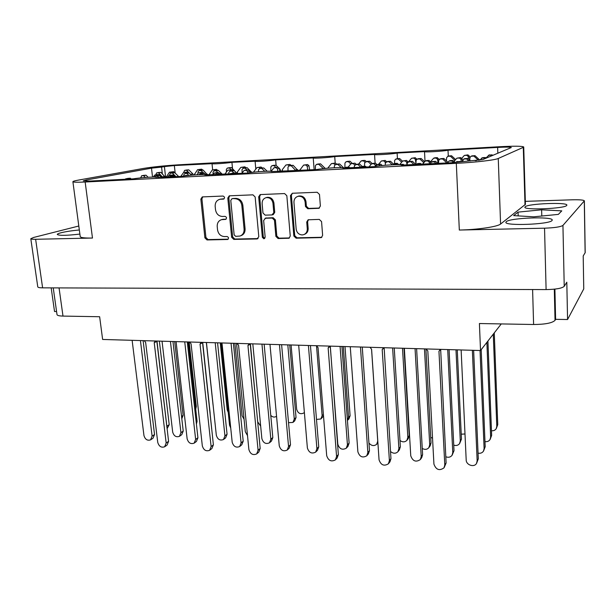 <?xml version="1.0" encoding="UTF-8"?>
<svg xmlns="http://www.w3.org/2000/svg" width="616" height="616" viewBox="0 0 616 616"><rect width="100%" height="100%" fill="white"/><g stroke="black" fill="none" stroke-linecap="round" stroke-linejoin="round"><path stroke-width="0.92" d="M79.325 229.976C71.957 230.654 65.873 231.578 61.084 232.748C58.535 233.41 57.265 233.98 57.28 234.473C59.167 235.736 66.705 235.605 79.872 234.072M566.697 205.475L566.866 205.136C567.59 202.017 528.174 203.603 525.186 206.753L524.901 207.199C523.608 210.333 564.633 208.693 566.697 205.475M552.005 220.536L552.236 220.066C552.983 216.255 510.056 217.825 506.29 221.668L505.898 222.284C504.466 226.118 549.364 224.478 552.005 220.536M319.442 208.054L308.647 208.416L306.368 206.229L306.013 201.748L305.128 202.048C304.273 197.851 301.902 195.942 298.013 196.319C295.257 197.243 293.901 199.284 293.955 202.456L296.165 229.083C296.796 232.694 298.806 234.642 302.194 234.935L303.742 234.657C306.167 233.641 307.346 231.693 307.276 228.821L306.73 222.014L308.131 219.789L319.281 219.404L321.567 221.614L322.63 235.404L321.329 237.584L296.096 238.184L293.847 236.005L290.467 195.603L292.354 193.255L291.383 195.318L294.741 235.635L296.981 237.807L321.845 237.291M263.894 238.815L265.157 237.252L263.648 220.52L265.465 218.249L272.233 218.056L274.459 220.22L275.876 236.375L278.101 238.538L288.95 238.238L290.252 236.074L286.84 195.742L284.584 193.563L260.175 194.579L258.674 196.851L262.354 237.314L263.894 238.815M497.843 153.269L497.636 147.416L448.009 150.204C443.458 151.282 423.847 152.437 424.509 151.598L397.112 153.053C392.23 154.115 373.927 155.232 374.543 154.439L334.719 156.556C329.491 157.588 312.666 158.651 313.221 157.927L275.645 159.875C270.147 160.876 254.585 161.893 255.093 161.223L231.916 162.324L232.525 168.615M275.645 159.875L276.122 165.373M334.719 156.556L335.196 163.071M397.112 153.053L397.443 158.659M231.916 162.324C226.257 163.309 211.55 164.295 212.027 163.663L174.343 165.558L175.175 173.104M448.009 150.204L448.286 156.133M497.636 147.416C506.059 146.978 510.618 147.024 511.311 147.532L482.713 159.606L451.52 162.732L401.578 165.119C402.117 163.979 380.449 165.204 374.305 166.643L342.866 168.029C343.366 166.975 323.346 168.16 316.832 169.554L271.579 171.571C272.033 170.624 253.831 171.756 246.947 173.096L204.781 174.906C205.197 174.043 188.504 175.129 181.366 176.422L155.763 177.346C156.156 176.561 140.463 177.616 133.179 178.863L90.159 181.042L83.252 180.873L86.317 179.98L86.471 181.166M78.802 226.018L33.603 237.468L30.8 238.715C30.946 239.147 32.556 239.339 35.636 239.285L92.477 238.045C84.662 238.169 80.573 237.684 80.211 236.59L72.896 181.705C73.189 182.282 77.285 182.382 85.162 182.005L92.477 238.045M51.182 287.88L54.531 311.511L56.58 311.542M72.896 181.705C72.919 181.297 74.806 180.757 78.54 180.08L143.436 168.438C152.884 166.905 164.487 165.704 178.255 164.834L498.968 146.762C514.137 145.969 522.391 146.046 523.723 146.978L525.425 204.373L500.585 224.031C497.597 226.742 477.508 229.714 459.32 230.045L544.544 228.19C554.539 227.82 560.675 226.896 562.939 225.418L584.368 200.847C583.698 199.977 579.648 199.63 572.233 199.8L525.34 201.355M305.128 202.048L305.49 206.537L307.769 208.732L318.903 208.3L320.374 206.029L319.481 194.464L317.178 192.254L292.354 193.255M258.805 236.729L255.155 196.989L252.945 194.841L229.26 195.826L227.797 198.067L231.647 237.291L233.803 239.408L257.011 238.954L258.805 236.729M220.674 199.23L223.546 199.099C224.986 197.882 224.817 196.866 223.038 196.05L202.271 196.912L200.847 199.13L204.889 237.845L207.007 239.94L227.674 239.485C228.975 238.261 228.767 237.275 227.058 236.521L224.401 236.575C220.62 236.244 218.334 233.995 217.54 229.83L217.217 226.596C217.078 223.015 218.511 220.705 221.514 219.666L225.618 219.388C226.988 218.164 226.804 217.163 225.056 216.378L222.391 216.462C218.595 216.162 216.301 213.906 215.508 209.71L215.177 206.445C215.053 202.687 216.578 200.315 219.758 199.338L220.197 199.222M584.368 200.847L585.2 252.629L583.206 255.948L583.752 288.912L567.567 319.519L566.805 282.213L564.225 286.332C562.008 288.327 555.963 289.405 546.099 289.589L42.612 287.849C39.563 287.818 37.946 287.495 37.776 286.887L30.8 238.715M459.32 230.045L456.31 163.332L85.162 182.005M152.529 177.085L151.505 168.153L86.317 179.98M151.505 168.153L161.584 167.105L162.331 173.743M165.596 177.216L164.41 166.589L161.584 167.105M164.41 166.589L174.343 165.558M525.009 205.013L523.292 147.339L498.259 158.481L500.585 224.031M523.292 147.339L523.723 146.978M456.31 163.332C474.759 162.447 495.179 160.06 498.259 158.481M59.059 287.903L62.994 316.085L99.638 316.74L102.626 339.455L480.526 350.527L501.262 323.924M221.968 219.527L226.134 219.111M202.764 196.866L201.917 198.845L205.936 237.491L208.046 239.578L228.182 239.177M221.706 198.945L224.055 198.852M229.706 195.78L228.821 197.79L232.655 236.929L234.804 239.047L258.065 238.577M232.001 198.783L230.777 200.377L234.142 234.858L235.651 236.344L239.955 236.051C242.843 234.942 244.221 232.655 244.098 229.183L241.849 205.498C241.056 201.232 238.723 198.953 234.858 198.675L232.679 198.568M240.54 235.836L240.948 235.689C243.828 234.588 245.207 232.301 245.083 228.836L244.098 229.183M233.017 198.506L235.866 198.39C239.724 198.668 242.057 200.939 242.843 205.197L245.083 228.836M265.781 218.056L273.173 217.725L275.398 219.881L276.807 236.005L279.025 238.169L289.481 237.945M260.576 194.533L259.644 196.573L263.309 236.944L264.757 238.446M272.98 203.326C272.133 199.23 269.839 197.343 266.104 197.659C263.379 198.529 262.054 200.554 262.131 203.711L262.97 212.997L265.18 215.146L271.964 214.938L273.797 212.651L272.98 203.326L273.92 203.026C273.08 198.945 270.794 197.058 267.059 197.374L266.482 197.544M272.595 214.807L273.327 214.553L274.736 212.335L273.797 212.651M273.92 203.026L274.736 212.335M306.013 201.748C305.159 197.567 302.795 195.657 298.914 196.034L298.275 196.242M304.327 234.411L304.62 234.288C307.045 233.272 308.223 231.331 308.154 228.459L307.276 228.821M308.47 219.72L307.607 221.675L308.154 228.459M554.908 289.112L555.609 319.334L567.567 319.519M555.609 319.334L555.031 320.335C552.321 323.03 545.175 324.416 533.602 324.501L532.601 289.543M480.526 350.527L479.41 323.531L533.602 324.501M62.994 316.085C59.236 315.985 57.242 315.492 57.011 314.607L53.238 287.888M513.636 215.608L533.749 216.817L558.358 214.383L561.784 210.865L541.626 209.802L518.064 212.12L513.636 215.608M518.179 215.877L518.064 212.12M541.787 216.024L541.626 209.802M473.635 350.319L478.301 458.835L476.645 463.186M472.364 350.288L477.161 460.845L476.515 463.425C474.197 467.737 466.158 465.057 466.189 460.013L461.13 349.957M189.158 341.988L196.304 406.506L195.719 409.116M165.304 177.231L160.907 172.341L158.782 172.488M174.921 172.857L173.658 171.664L169.469 172.21L166.197 177.185M178.686 176.553L174.698 172.642L169.469 172.21M166.351 177.177L166.289 176.646M162.747 177.362L158.582 172.788L156.618 172.896L155.756 174.89M163.386 177.331L162.686 176.831M160.907 172.341L158.582 172.788M193.262 175.036L192.846 173.858L188.75 169.854L186.594 170.008M202.841 170.108L201.632 169.161L197.551 169.7L194.148 174.967M213.044 404.912L206.352 342.496M200.593 170.316L199.476 169.6L197.551 169.7M194.394 174.952L194.31 174.128M190.675 174.436L188.973 172.657M188.35 172.049L186.556 170.293L184.561 170.401L183.691 172.495M191.707 175.167L190.667 174.313M188.75 169.854L186.556 170.293M330.299 346.123L338.353 454.562L337.175 457.965L335.581 459.667M329.414 346.1L328.143 347.948L336.575 456.464L335.389 459.882C331.254 462.038 328.359 460.645 326.696 455.686L318.041 347.64L316.485 345.722M330.014 346.538L328.143 347.948M384.145 347.701L390.96 458.658L389.959 461.823L388.58 463.578M383.56 347.686L382.197 349.572L389.397 460.629L388.396 463.81C384.022 466.443 380.911 465.111 379.048 459.813L371.594 349.257L369.993 347.285M383.837 348.125L382.197 349.572M440.663 349.357L446.107 462.955L444.167 467.59M440.417 349.349L438.954 351.282L444.791 464.995L444.013 467.829C439.431 471.063 436.066 469.831 433.933 464.141L427.82 350.951L426.164 348.933M440.332 349.788L438.954 351.282M207.715 175.083L203.165 170.093L200.924 170.255M217.694 170.378L216.439 169.385L212.32 169.939L208.824 175.029M228.251 412.504L227.189 409.902L220.266 342.904M215.477 170.609L214.299 169.831L212.32 169.939M209.009 175.021L208.955 174.474M204.027 173.304L200.978 170.54L198.922 170.655L197.99 171.918L198.029 173.381M203.165 170.093L200.978 170.54M251.744 172.395L247.201 167.752L244.945 167.899M262.339 168.022L261.045 167.013L256.995 167.567L253.438 172.195M276.553 416.27L276.415 416.377C274.505 417.548 272.619 417.217 270.755 415.4M260.314 168.345L259.059 167.46L256.995 167.567M246.962 169.939L245.168 168.199L243.004 168.322L242.034 169.616L242.088 173.096M247.201 167.752L245.168 168.199M323.515 416.016L321.044 418.811M298.021 170.509L293.131 165.311L290.744 165.465M309.625 169.924L308.963 165.75L307.584 164.541L303.611 165.096L299.622 170.424M316.509 345.745L322.13 415.685L320.859 418.98L316.493 419.419M307.761 170.016L307.153 166.197L305.767 164.988L303.611 165.096M299.884 170.416L299.838 169.839M295.788 170.624L291.26 165.75L288.996 165.881L287.98 167.206L287.995 171.017M296.442 170.586L295.742 170.047M293.131 165.311L291.26 165.75M174.69 341.564L183.106 415.353L181.812 418.765M148.133 177.277L146.038 175.206L143.867 175.352M160.414 176.138L159.044 174.52L157.103 174.628L154.685 175.098L153.284 177.077M157.75 175.699L156.626 174.998L154.685 175.098M145.399 177.47L143.582 175.675L141.665 175.776L140.71 177.832M146.038 175.206L143.582 175.675M191.453 175.19L189.166 172.95L186.879 173.119M201.663 173.512L200.462 172.719L202.733 172.249L198.437 172.826L197.005 174.775M214.661 419.658L206.391 342.496M200.462 172.719L198.437 172.826M188.904 175.437L186.856 173.427L184.854 173.527L183.807 174.844L183.838 175.86M189.166 172.95L186.856 173.427M237.237 173.589L234.165 170.609L231.855 170.755M249.957 172.626L249.696 171.086L248.325 169.87L246.215 169.977L244.105 170.447L241.895 173.35M260.66 426.103L257.719 421.852L250.235 344.044M247.832 172.942L247.601 171.564L246.223 170.339L244.105 170.447M233.926 172.934L232.009 171.079L229.806 171.202L228.813 172.526L228.844 174.012M234.165 170.609L232.009 171.079M159.367 341.118L169.208 424.678L167.09 428.713M131.069 178.971L130.322 178.224L128.113 178.378M143.944 177.593L139.94 177.978M156.857 341.256L166.921 427.273M128.12 179.117L125.764 178.825L124.994 179.279M130.322 178.224L127.728 178.725M202.556 342.527L211.673 428.928M175.129 176.738L174.359 175.976L168.853 175.475L167.675 177.115M188.873 175.437L186.155 175.375L183.606 176.076M185.916 175.768L183.745 175.876M172.318 176.877L171.91 176.476L169.054 177.046M174.359 175.976L171.91 176.476M221.152 174.405L220.359 173.627L217.879 173.812M236.082 173.65L234.85 172.888L232.694 172.996L230.115 173.951M247.509 435.604L245.314 431.754L236.529 343.374M233.572 173.774L230.453 173.496M218.495 174.536L215.939 174.236L215.084 174.713M220.359 173.627L218.072 174.128M143.12 340.64L154.539 434.519L153.007 438.222L150.758 439.747M140.433 340.563L152.114 436.143L150.581 439.863C147.355 440.894 145.145 439.447 143.951 435.52L132.124 340.317M187.279 341.934L197.929 437.776L196.435 441.456L194.348 443.004M184.746 341.857L195.649 439.447L194.156 443.143C190.737 444.367 188.396 442.919 187.133 438.8L176.076 341.603M233.395 343.289L243.205 441.179L241.78 444.798L239.855 446.384M231.046 343.22L241.087 442.904L239.662 446.538C236.036 447.994 233.549 446.554 232.194 442.226L221.983 342.95M281.612 344.698L290.49 444.729L289.166 448.255L287.418 449.873M279.456 344.637L288.55 446.508L287.218 450.05C283.383 451.798 280.727 450.381 279.256 445.807L269.977 344.359M235.943 172.326L231.439 167.567L229.16 167.737M246.107 167.814L244.852 166.844L240.841 167.383L237.406 171.91L237.129 173.481M244.044 168.091L242.843 167.282L240.841 167.383M237.568 173.573L237.406 171.91M231.1 169.669L229.383 167.999L227.296 168.114L226.357 169.377L226.411 172.064M231.439 167.567L229.383 167.999M278.016 167.198L275.922 165.18L273.62 165.327M280.935 171.371L279.464 168.584M291.199 165.411L289.905 164.426L285.963 164.972L282.336 169.6L281.966 171.325M304.366 412.381L303.734 413.043C300.269 414.56 297.905 413.29 296.65 409.232L291.091 344.975M289.335 165.804L288.057 164.857L285.963 164.972M282.475 171.294L282.336 169.6M275.814 167.336L274.02 165.612L271.833 165.735L270.848 167.028L270.886 171.333M275.922 165.18L274.02 165.612M202.71 342.388L210.172 413.344M189.097 172.957L187.841 171.949L183.599 172.511L180.742 176.453M186.71 173.142L185.562 172.403L183.599 172.511M176.03 176.692L172.372 173.096L170.347 173.212L169.462 175.352M174.698 172.642L172.372 173.096M222.391 174.343L218.287 170.347L215.954 170.517M233.287 170.655L231.993 169.623L227.82 170.185L224.786 174.22M244.075 419.319L242.096 415.738L234.865 343.328M231.092 170.917L229.868 170.078L227.82 170.185M217.941 172.58L216.108 170.801L213.983 170.917L213.02 172.218L213.074 174.444M218.287 170.347L216.108 170.801M289.736 344.937L296.034 417.509L294.702 420.89L293.124 422.26M267.167 171.233L263.756 167.945L261.407 168.099M279.934 171.425L279.433 168.407L278.062 167.198L273.966 167.768L271.155 171.371M287.803 344.875L294.271 419.034L292.939 422.43L288.534 422.684M277.924 171.525L277.477 168.869L276.099 167.652L273.966 167.768M264.757 171.317L261.746 168.407L259.636 168.514L258.504 169.854L258.52 171.71M263.756 167.945L261.746 168.407M188.273 341.965L197.074 421.359L196.412 424.139M161.708 177.416L159.844 175.583L157.596 175.737M174.613 176.23L173.265 174.89L168.853 175.475M158.905 177.554L157.396 176.068L155.317 176.176L154.424 177.1M159.844 175.583L157.396 176.068M206.291 175.16L204.366 173.281L201.986 173.458M219.72 173.666L218.38 172.557L216.293 172.665L214.037 173.15L212.79 174.829M230.738 428.043L229.56 425.233L221.075 342.927M217.386 173.912L216.131 173.042L214.037 173.15M202.926 174.613L202.063 173.766L199.892 173.889L198.999 174.674M204.366 173.281L202.063 173.766M172.965 341.518L183.221 431.069L181.72 434.727L179.61 436.213M170.432 341.441L180.935 432.671L179.425 436.344C176.138 437.46 173.889 436.036 172.68 432.07L162.039 341.195M217.564 342.819L227.065 434.242L225.618 437.861L223.662 439.377M215.2 342.75L224.932 435.897L223.477 439.524C219.989 440.848 217.61 439.431 216.324 435.266L206.437 342.496M264.141 344.182L272.819 437.56L271.448 441.095L269.662 442.642M261.954 344.121L270.84 439.262L269.469 442.812C265.781 444.398 263.24 442.989 261.862 438.6L252.806 343.851M156.98 341.048L168.584 441.333L167.067 445.075L164.826 446.654M155.224 340.995L154.223 342.704L166.166 443.027L164.641 446.785C161.292 447.909 158.99 446.438 157.742 442.365L145.645 342.442L144.244 340.671M156.757 341.433L154.223 342.704M202.649 342.388L213.382 444.821L211.912 448.525L209.84 450.134M201.101 342.342L200.031 344.082L211.119 446.569L209.648 450.288C206.09 451.62 203.65 450.157 202.317 445.876L191.068 343.813L189.62 342.003M202.41 342.773L200.031 344.082M250.396 343.782L260.175 448.471L258.789 452.098L256.887 453.738M249.087 343.743L247.948 345.53L258.081 450.273L256.695 453.915C252.922 455.517 250.319 454.061 248.887 449.549L238.561 345.245L237.075 343.397M250.142 344.182L247.948 345.53M341.934 346.462L349.118 443.081L347.955 446.4L346.469 448.001M340.07 346.408L347.439 444.875L346.277 448.202C342.234 450.327 339.416 448.987 337.807 444.167L330.253 346.2M394.248 347.994L400.369 446.793L399.384 449.88L398.09 451.513M392.623 347.948L398.898 448.64L397.913 451.744C395.657 453.784 393.185 453.699 390.498 451.482M449.079 349.603L454.015 450.681L452.175 455.116M447.717 349.565L452.783 452.591L452.021 455.347C450.465 457.265 448.386 457.734 445.792 456.756M404.011 348.286L409.217 435.627L408.254 438.638L407.045 440.171M382.259 165.535L380.819 164.172L377.985 164.387M398.845 164.688L397.305 163.325L394.848 163.448L392.577 164.788M402.494 348.24L407.838 437.368L406.876 440.386C404.843 442.288 402.541 442.327 399.977 440.486M397.174 164.665L395.765 163.802L393.301 163.933L390.513 161.269L387.757 161.484M380.357 165.735L379.21 164.657L376.776 164.78L375.429 166.428M380.819 164.172L379.21 164.657M457.265 349.842L461.453 439.139L459.698 443.397M437.83 163.425L435.604 161.346L432.54 161.608M454.539 162.139L452.899 160.453L450.327 160.584L449.025 161.069L447.37 162.94M455.986 349.803L460.291 440.94L459.544 443.628C458.119 445.422 456.179 445.922 453.746 445.137M453.222 162.339L451.613 160.93L449.025 161.069M436.051 163.517L434.242 161.823L431.408 162L430.245 163.81M435.604 161.346L434.242 161.823M343.905 168.053L339.593 163.956L337.006 164.133M356.371 164.418L354.924 163.148L350.974 163.717L348.186 167.105M354.747 165.065L353.268 163.602L350.974 163.717M341.318 167.683L337.868 164.41L335.435 164.549L334.365 165.92L334.349 167.752M339.593 163.956L337.868 164.41M408.1 162L406.568 160.429L402.725 161.007L399.545 164.718M407.022 164.988L406.622 162.17L405.12 160.876L402.725 161.007M392.276 164.795L389.004 161.723L386.64 161.846L385.323 163.271L385.277 165.257M390.513 161.269L389.004 161.723M447.94 162.293L443.828 158.466L440.848 158.72M468.938 161.069L466.582 158.882L463.686 159.067L462.508 161.4L462.185 158.889L460.637 157.581L456.918 158.158L454.254 161.161M464.995 433.987L461.222 434.18M461.268 161.484L460.991 159.344L459.436 158.027L456.918 158.158M446.9 162.963L442.542 158.913L439.793 159.082L438.669 160.506L438.569 163.386M443.828 158.466L442.542 158.913M352.267 163.371L349.988 161.207L347.47 161.384M364.849 162.393L366.351 161.615L364.949 160.399L362.724 160.522L361.145 160.953L358.52 164.118M364.795 162.054L363.386 160.83L361.145 160.953M350.797 163.941L348.363 161.631L345.992 161.769L344.945 163.101L344.891 167.621M349.988 161.207L348.363 161.631M402.517 161.238L399.645 158.543L396.95 158.743M416.778 159.259L415.276 157.704L411.58 158.25L408.462 161.885M415.969 163.625L415.377 159.375L413.921 158.127L411.58 158.25M401.686 162.216L398.221 158.966L395.703 159.121L394.625 160.476L394.556 163.54M399.645 158.543L398.221 158.966M310.441 345.545L318.741 446.854L317.486 450.296L315.854 451.928M308.408 345.484L316.909 448.664L315.654 452.129C311.681 454.077 308.924 452.675 307.376 447.94L298.675 345.199M362.27 347.062L369.477 450.666L368.391 453.915L366.951 455.586M360.468 347.008L367.852 452.537L366.766 455.802C362.562 458.165 359.598 456.826 357.873 451.782L350.265 346.708M416.608 348.648L422.607 454.654L421.729 457.626L420.497 459.343M415.061 348.61L421.213 456.595L420.328 459.575C415.908 462.462 412.712 461.207 410.757 455.802L404.358 348.294M349.811 167.883L348.949 167.067L346.177 167.259M366.628 167.028L365.265 166.228L362.832 166.351L360.722 167.329M371.556 349.21L377.747 441.11L376.676 444.29C374.035 446.33 371.456 445.915 368.945 443.043M364.626 167.136L361.122 166.851M347.632 167.991L344.767 167.683L343.782 168.191M348.949 167.067L347.17 167.56M425.91 348.925L431.023 442.958L430.161 445.845L429.005 447.455M404.073 165.134L403.18 164.295L400.192 164.526M421.714 164.241L420.297 163.417L417.748 163.548L415.854 164.534M424.463 348.879L429.714 444.775L428.844 447.686C427.065 449.595 424.863 449.857 422.26 448.471M419.95 164.333L416.277 164.049M402.109 165.234L400.823 164.834M403.18 164.295L401.64 164.788M481.188 349.68L485.185 446.739L483.614 450.897M460.283 161.554L456.856 161.685M476.73 160.537L475.244 160.676M480.041 350.512L484.114 448.617L483.483 451.128C482.243 452.922 480.434 453.592 478.055 453.137M460.106 161.384L459.521 161.615M362.254 166.52L359.652 164.064L356.949 164.256M377.054 164.665L375.544 163.232L373.18 163.356L371.564 163.825L368.976 166.913M375.544 165.689L373.943 163.702L371.564 163.825M360.822 167.213L357.981 164.526L355.64 164.649L354.346 166.081L354.331 167.652M359.652 164.064L357.981 164.526M415.869 164.518L412.443 161.307L409.54 161.538M430.723 162.385L429.098 160.437L426.618 160.568L425.233 161.03L422.484 164.203M432.524 438.076L430.723 437.452M429.498 163.848L429.275 162.231L427.727 160.907L425.233 161.03M414.052 164.626L411.003 161.777L408.547 161.9L407.168 163.363L407.13 164.98M412.443 161.307L411.003 161.777M487.926 341.033L491.653 435.358L490.159 439.354M470.547 160.992L467.775 158.42L464.618 158.712M486.471 158.035L485.239 157.511L482.636 157.65L479.618 160.206M486.879 342.38L490.644 437.137L490.028 439.578C488.881 441.256 487.194 441.934 484.977 441.603M485.362 158.497L484.13 157.973L481.512 158.104M467.775 158.42L466.582 158.882M344.999 346.554L350.096 415.762L348.902 418.972L347.54 420.328M325.225 168.43L320.543 163.848L318.072 164.018M336.752 164.203L335.366 163.063L331.439 163.625L327.72 168.199M343.312 346.508L348.548 417.294L347.432 420.435M335.058 164.688L333.656 163.51L331.439 163.625M323.323 168.63L318.78 164.295L316.439 164.426L315.4 165.766L315.392 169.631M320.543 163.848L318.78 164.295M372.257 163.625L369.723 161.238L367.09 161.43M386.679 161.8L385.216 160.414L381.389 160.976L378.601 164.287M385.323 163.225L385.162 162.108L383.706 160.853L381.389 160.976M371.063 164.426L368.152 161.677L365.681 161.823L364.61 163.186L364.556 166.266M369.723 161.238L368.152 161.677M424.617 161.746L421.152 158.505L418.326 158.728M438.954 159.66L437.352 157.642L434.942 157.773L433.641 158.204L430.623 161.669M438.115 163.409L437.568 159.359L436.066 158.081L433.641 158.204M423.8 162.686L419.789 158.943L417.163 159.097L416.062 160.491L415.946 164.426M421.152 158.505L419.789 158.943M455.663 159.575L451.551 155.756L448.656 156.002M469.846 159.506L469.415 156.148L467.914 154.878L464.333 155.432L461.892 158.166M468.63 159.213L468.283 156.572L466.782 155.301L464.333 155.432M454.916 160.414L450.35 156.179L447.94 156.302L446.577 157.727L446.454 160.907M451.551 155.756L450.35 156.179M494.263 332.894L497.751 424.647L496.319 428.482M479.756 160.06L474.975 155.64L471.902 155.925M493.139 155.24L489.42 154.87L486.147 157.75M493.277 334.165L496.796 426.318L496.196 428.697C495.125 430.284 493.547 430.961 491.476 430.73M492.099 155.679L490.898 155.17L488.357 155.301M478.478 160.352L473.85 156.071L471.032 156.256L469.923 157.665L469.808 160.306M474.975 155.64L473.85 156.071M35.636 239.285L42.612 287.849M546.099 289.589L544.544 228.19M562.939 225.418L564.225 286.332M585.123 252.883L584.291 201.032M225.98 219.227L225.356 219.427M223.716 219.18L222.692 219.504M228.066 239.278L227.35 239.539M208.046 239.578L207.007 239.94M205.936 237.491L204.889 237.845M201.917 198.845L200.847 199.13M223.87 198.983L223.346 199.122M257.973 238.585L257.011 238.954M234.804 239.047L233.803 239.408M232.655 236.929L231.647 237.291M228.821 197.79L227.797 198.067M242.843 205.197L241.849 205.498M235.866 198.39L234.858 198.675M289.297 237.961L288.388 238.338M279.025 238.169L278.101 238.538M276.807 236.005L275.876 236.375M275.398 219.881L274.459 220.22M273.173 217.725L272.233 218.056M266.412 217.925L265.465 218.249M263.309 236.944L262.354 237.314M259.644 196.573L258.674 196.851M319.281 208.069L318.426 208.377M308.647 208.416L307.769 208.732M306.368 206.229L305.49 206.537M307.607 221.675L306.73 222.014M321.544 237.322L320.697 237.699M296.981 237.807L296.096 238.184M294.741 235.635L293.847 236.005M291.383 195.318L290.467 195.603M554.3 289.173L555.031 320.335M478.301 458.835L477.161 460.845M164.957 176.322L162.647 176.792M173.658 171.664L171.371 172.11M159.036 172.441L156.703 172.888M196.304 406.506L195.488 407.053M192.808 173.828L190.629 174.274M201.632 169.161L199.476 169.6M186.864 169.954L184.654 170.393M338.353 454.562L336.575 456.464M390.96 458.658L389.397 460.629M446.107 462.955L444.791 464.995M207.33 174.159L205.636 174.52M216.439 169.385L214.299 169.831M201.216 170.201L199.022 170.647M251.49 171.903L249.896 172.264M261.045 167.013L259.059 167.46M245.168 167.86L243.12 168.307M297.551 169.546L295.703 170.008M307.584 164.541L305.767 164.988M308.963 165.75L307.153 166.197M291.014 165.419L289.135 165.866M323.4 414.522L322.13 415.685M159.044 174.52L156.626 174.998M144.129 175.306L141.665 175.776M183.106 415.353L181.543 416.408M187.172 173.058L184.854 173.527M248.325 169.87L246.223 170.339M249.696 171.086L247.601 171.564M232.086 170.717L229.922 171.186M143.59 177.547L142.912 177.685M128.374 178.324L125.764 178.825M169.208 424.678L166.913 426.218M188.219 175.267L185.816 175.768M172.318 176.084L169.862 176.584M234.85 172.888L232.617 173.389M218.233 173.735L215.939 174.236M154.539 434.519L152.114 436.143M197.929 437.776L195.649 439.447M243.205 441.179L241.087 442.904M290.49 444.729L288.55 446.508M244.852 166.844L242.843 167.282M229.468 167.667L227.404 168.106M280.218 169.308L279.61 169.454M289.905 164.426L288.057 164.857M273.866 165.288L271.956 165.719M187.841 171.949L185.562 172.403M172.765 172.742L170.44 173.204M231.993 169.623L229.868 170.078M216.27 170.447L214.091 170.909M278.062 167.198L276.099 167.652M279.433 168.407L277.477 168.869M261.654 168.06L259.636 168.514M296.034 417.509L294.271 419.034M173.265 174.89L170.855 175.375M157.873 175.683L155.417 176.168M197.074 421.359L196.173 421.991M218.38 172.557L216.131 173.042M202.31 173.389L200 173.874M183.221 431.069L180.935 432.671M227.065 434.242L224.932 435.897M272.819 437.56L270.84 439.262M168.584 441.333L166.166 443.027M213.382 444.821L211.119 446.569M260.175 448.471L258.081 450.273M349.118 443.081L347.439 444.875M400.369 446.793L398.898 448.64M454.015 450.681L452.783 452.591M397.305 163.325L395.765 163.802M378.401 164.303L376.776 164.78M409.217 435.627L407.838 437.368M452.899 160.453L451.613 160.93M454.493 161.808L453.214 162.293M433.063 161.477L431.693 161.954M461.453 439.139L460.291 440.94M354.924 163.148L353.268 163.602M356.371 164.403L354.716 164.865M337.337 164.072L335.605 164.526M406.568 160.429L405.12 160.876M408.062 161.708L406.622 162.17M388.157 161.392L386.64 161.846M460.637 157.581L459.436 158.027M462.185 158.889L460.991 159.344M441.356 158.597L440.07 159.044M364.949 160.399L363.386 160.83M347.786 161.323L346.154 161.754M415.276 157.704L413.921 158.127M416.732 158.943L415.377 159.375M397.343 158.666L395.911 159.09M318.741 446.854L316.909 448.664M369.477 450.666L367.852 452.537M422.607 454.654L421.213 456.595M365.265 166.228L363.555 166.728M346.554 167.182L344.767 167.683M420.297 163.417L418.842 163.918M400.662 164.426L399.715 164.726M431.023 442.958L429.714 444.775M457.465 161.523L456.471 161.9M485.185 446.739L484.114 448.617M375.544 163.232L373.943 163.702M377.038 164.518L375.437 164.996M357.319 164.179L355.64 164.649M429.098 160.437L427.727 160.907M430.638 161.754L429.275 162.231M410.002 161.438L408.547 161.9M485.239 157.511L484.13 157.973M465.211 158.558L464.01 159.02M491.653 435.358L490.644 437.137M325.04 168.137L323.3 168.607M335.366 163.063L333.656 163.51M318.364 163.971L316.593 164.41M350.096 415.762L348.548 417.294M385.216 160.414L383.706 160.853M386.663 161.661L385.162 162.108M367.452 161.361L365.873 161.8M437.352 157.642L436.066 158.081M438.854 158.92L437.568 159.359M418.772 158.628L417.402 159.067M467.914 154.878L466.782 155.301M469.415 156.148L468.283 156.572M449.156 155.886L447.94 156.302M491.945 154.739L490.898 155.17M472.48 155.771L471.348 156.21M497.751 424.647L496.796 426.318M220.79 199.06L219.758 199.338M222.538 219.342L221.514 219.666M232.81 198.529L231.793 198.814M265.989 217.987L265.034 218.318M267.059 197.374L266.104 197.659M298.914 196.034L298.013 196.319M424.509 151.598L425.017 161.284M374.543 154.439L375.106 163.255M313.221 157.927L314.137 169.693M255.093 161.223L255.809 169.107M212.027 163.663L212.651 169.87M158.951 172.449L156.618 172.896M186.771 169.97L184.561 170.401M201.116 170.209L198.922 170.655M245.053 167.875L243.004 168.322M290.875 165.434L288.996 165.881M144.036 175.314L141.572 175.783M187.071 173.065L184.754 173.543M231.97 170.724L229.806 171.202M128.282 178.332L125.679 178.833M172.218 176.091L169.762 176.592M218.11 173.751L215.816 174.251M229.36 167.683L227.296 168.114M273.743 165.304L271.833 165.735M304.373 412.489L303.919 412.882M172.673 172.75L170.347 173.212M216.162 170.463L213.983 170.917M261.523 168.076L259.505 168.53M157.781 175.691L155.317 176.176M202.202 173.404L199.892 173.889M378.178 164.326L376.561 164.811M432.786 161.523L431.408 162M337.168 164.095L335.435 164.549M387.949 161.423L386.425 161.877M441.087 158.635L439.793 159.082M347.624 161.346L345.992 161.769M397.143 158.689L395.703 159.121M346.354 167.213L344.567 167.706M377.901 442.873L376.861 444.082M400.415 164.457L399.599 164.718M457.134 161.577L456.202 161.931M357.126 164.21L355.447 164.672M409.755 161.469L408.3 161.939M464.895 158.605L463.686 159.067M318.218 163.987L316.439 164.426M367.267 161.384L365.681 161.823M418.533 158.666L417.163 159.097M448.887 155.925L447.67 156.349M472.172 155.825L471.032 156.256"/></g></svg>
